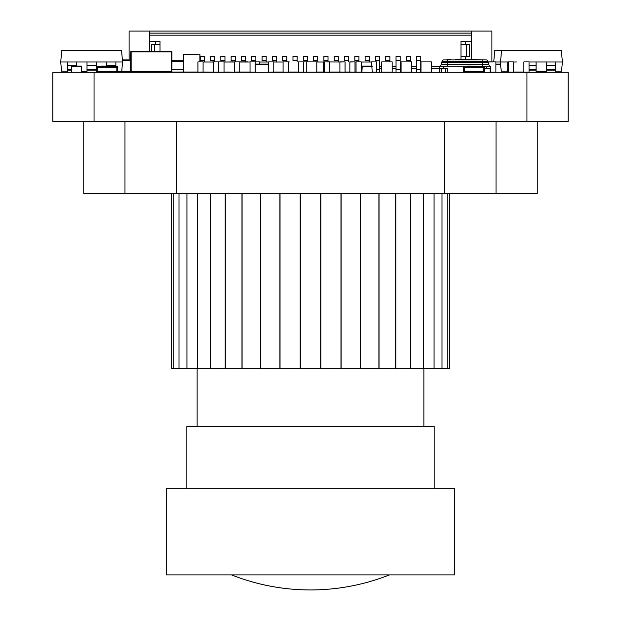 <?xml version="1.0" encoding="UTF-8"?>
<svg xmlns="http://www.w3.org/2000/svg" width="621" height="621" viewBox="0 0 621 621"><rect width="100%" height="100%" fill="white"/><g stroke="black" fill="none" stroke-linecap="round" stroke-linejoin="round"><path stroke-width="0.93" d="M526.942 121.382L568.168 121.382L568.168 72.277L526.942 72.277L526.942 121.382L52.832 121.382L52.832 72.277L526.942 72.277M253.593 72.191L254.61 72.277M274.893 72.09L271.098 72.191L274.203 72.191M467.675 67.332L464.376 67.332L464.376 71.454L467.675 71.454L467.675 72.277L463.553 72.277L463.553 66.501L467.916 66.09L484.163 66.501L484.163 72.277L480.041 72.277L480.041 71.454L483.34 71.454L483.34 67.332L480.041 67.332L480.041 66.501L467.675 66.501L467.675 67.332L480.041 67.332M467.675 71.454L480.041 71.454M71.407 66.501L71.648 66.09L81.273 66.09L81.506 66.501L71.306 66.501L71.306 72.277L71.306 66.501L81.506 66.501M71.306 72.277L81.615 72.277L81.615 66.501M101.169 67.332L101.402 66.09L113.294 66.09L113.534 67.332L116.833 67.332L116.833 71.454L113.534 71.454L113.534 72.277L117.656 72.277L117.656 66.501L97.047 66.501L97.047 72.277L101.169 72.277L101.169 71.454L97.87 71.454L97.87 67.332L113.534 67.332M101.169 71.454L113.534 71.454M234.334 61.89L234.583 72.191L234.583 61.89L232.565 61.991M234.334 72.09L247.67 72.09M213.717 72.191L218.871 72.191L218.871 61.89L218.871 72.191L222.264 72.191M356.05 72.191L356.05 61.89L361.205 61.89L361.205 72.191L356.05 72.191M371.513 66.09L371.513 61.89L376.668 61.89L376.668 72.191L372.204 72.191M361.205 61.991L371.513 61.991M361.205 72.09L361.896 72.09M288.229 61.991L289.231 61.991M289.231 72.09L292.615 72.09M303.692 72.191L298.538 72.191L298.538 61.89L303.692 61.89L303.692 72.191L316.78 72.191L316.78 61.89L302.924 61.89M345.33 72.09L355.002 72.191L355.002 61.89L349.848 61.89L349.848 72.191M354.925 61.89L349.848 61.991M268.614 72.191L268.614 61.89L273.768 61.89L273.768 72.191L268.614 72.191M288.229 72.191L288.229 61.89L283.083 61.89L283.083 72.191L289.231 72.191M289.231 61.89L284.076 61.89M273.768 61.991L283.083 61.991M273.768 72.09L283.083 72.09M218.871 72.191L224.026 72.191L224.026 61.89L213.391 61.89L213.391 72.191L212.071 72.09M212.071 61.991L213.391 61.89M227.527 72.09L232.565 72.191M232.681 61.89L227.527 61.991M411.591 61.89L401.081 61.89L401.081 72.191L401.081 61.89L411.591 61.89L411.591 72.191L401.081 72.191M306.269 61.89L306.269 72.191L306.269 61.89L316.78 61.89M323.347 72.191L324.115 72.191L324.115 61.89L323.347 61.89L323.347 72.191M316.78 61.991L323.347 61.991M316.78 72.09L323.347 72.09M431.486 61.89L420.976 61.89L420.976 72.191L420.976 61.89L431.486 61.89L431.486 72.191L420.976 72.191M338.251 61.991L324.441 61.89L324.441 72.191L338.251 72.09M327.741 61.89L339.54 61.991M288.229 72.09L298.538 72.09M197.928 72.191L197.928 61.89L203.083 61.89L203.083 72.191L197.928 72.191M218.545 61.89L218.545 72.191L213.391 72.191M203.083 61.991L213.391 61.991M203.083 72.09L198.262 72.191M329.27 61.89L324.115 61.89M339.571 72.09L345.059 72.191L345.059 61.89L339.904 61.89L339.904 72.191M344.725 61.89L339.904 61.991M365.226 61.991L370.38 61.991M355.002 61.991L356.05 61.991M355.002 72.09L356.05 72.09M273.768 61.89L274.893 61.991M259.438 64.033L259.438 61.89L255.192 61.89L255.192 72.191L250.046 72.191L250.046 61.89L255.192 61.89M259.438 61.991L268.614 61.991M268.614 64.033L255.192 64.033L268.614 64.033M130.728 71.803A0.411 0.411 -45 0 1 130.721 71.702L130.721 51.908A0.411 0.411 -45 0 1 131.132 51.496L171.536 51.496A0.411 0.411 -45 0 1 171.637 51.512M131.132 51.496L171.536 51.496L131.132 51.496L171.536 51.496L171.536 51.908L131.132 51.908L131.132 51.496A0.411 0.411 135 0 0 130.721 51.908A0.411 0.411 -45 0 1 131.132 51.496A0.411 0.411 -45 0 0 130.721 51.908L130.721 71.702A0.411 0.411 135 0 0 131.132 72.114L171.536 72.114A0.411 0.411 135 0 0 171.947 71.702L171.947 51.908A0.411 0.411 135 0 0 171.536 51.496M130.752 71.865A0.411 0.411 -45 0 1 130.721 71.702L171.536 71.702L171.536 72.114M372.204 66.501L361.896 66.501L361.896 72.277L362.237 66.09L371.863 66.09L372.204 72.277L358.938 72.191M361.996 66.501L372.095 66.501M392.177 61.89L381.667 61.89L381.667 72.191L392.177 72.191L392.177 61.89L381.667 61.89L381.667 72.191M163.098 72.114L155.887 72.277M137.334 72.114L130.123 72.067L130.123 54.345L130.123 72.067L130.953 72.067M193.907 54.136L192.572 54.136M190.034 54.136L188.706 54.136M193.395 54.136L189.211 54.136M193.907 54.345L192.867 54.345M183.606 54.136L199.892 54.136L183.606 54.136L199.892 54.136L200.102 61.89L199.892 54.136L183.606 54.345L183.405 72.067L183.606 54.136L183.405 72.067L200.055 72.191M183.405 72.067L183.405 54.345M164.146 31.05L169.3 31.05M204.34 56.402L200.218 56.402L200.218 60.524L204.34 60.524L204.34 56.402L200.218 56.402L200.218 60.524M204.34 61.991L204.34 60.524M220.835 72.277L204.34 72.09M410.473 56.402L406.351 56.402L406.351 60.524L410.473 60.524L410.473 56.402L406.351 56.402L406.351 60.524M410.473 61.89L410.473 60.524M406.351 72.277L400.165 72.277L400.165 69.599L396.043 69.599L396.043 56.402L400.165 56.402L396.043 56.402L396.043 66.501L392.177 66.501M441.29 72.277L420.782 72.277L420.782 69.599L416.66 69.599L416.66 72.277L410.473 72.191M396.043 66.501L396.043 72.277L396.043 69.599L400.165 69.599L400.165 60.524L396.043 60.524M400.165 60.524L400.165 56.402M389.864 56.402L385.742 56.402L385.742 60.524L389.864 60.524L389.864 56.402L385.742 56.402L385.742 60.524M389.864 61.89L389.864 60.524M385.742 72.277L379.555 72.277L379.555 69.599L376.668 69.599L379.555 69.599L379.555 60.524L375.433 60.524L375.433 56.402L379.555 56.402L375.433 56.402L375.433 60.524M396.043 72.277L389.864 72.191M379.555 60.524L379.555 56.402M375.433 72.277L372.204 72.277M369.247 56.402L365.125 56.402L365.125 60.524L369.247 60.524L369.247 56.402L365.125 56.402L365.125 60.524M369.247 61.89L369.247 60.524M358.938 56.402L354.816 56.402L354.816 60.524L358.938 60.524L358.938 56.402L354.816 56.402L354.816 60.524M358.938 61.89L358.938 60.524M354.816 72.277L348.637 72.191M348.637 56.402L344.515 56.402L344.515 60.524L348.637 60.524L348.637 56.402L344.515 56.402L344.515 60.524M348.637 61.89L348.637 60.524M344.515 72.277L338.329 72.191M338.329 56.402L334.207 56.402L334.207 60.524L338.329 60.524L338.329 56.402L334.207 56.402L334.207 60.524M338.329 61.89L338.329 60.524M334.207 72.277L328.02 72.191M328.02 56.402L323.898 56.402L323.898 60.524L328.02 60.524L328.02 56.402L323.898 56.402L323.898 60.524M328.02 61.89L328.02 60.524M323.898 72.277L317.711 72.09M317.711 56.402L313.589 56.402L313.589 60.524L317.711 60.524L317.711 56.402L313.589 56.402L313.589 60.524M317.711 61.991L317.711 60.524M313.589 72.277L307.411 72.191M307.411 56.402L303.289 56.402L303.289 60.524L307.411 60.524L307.411 56.402L303.289 56.402L303.289 60.524M307.411 61.89L307.411 60.524M303.289 72.277L297.102 72.09M297.102 56.402L292.98 56.402L292.98 60.524L297.102 60.524L297.102 56.402L292.98 56.402L292.98 60.524M297.102 61.991L297.102 60.524M292.98 72.277L286.793 72.191M286.793 56.402L282.671 56.402L282.671 60.524L286.793 60.524L286.793 56.402L282.671 56.402L282.671 60.524M286.793 61.89L286.793 60.524M282.671 72.277L276.485 72.09M276.485 56.402L272.363 56.402L272.363 60.524L276.485 60.524L276.485 56.402L272.363 56.402L272.363 60.524M276.485 61.991L276.485 60.524M266.184 56.402L262.062 56.402L262.062 60.524L266.184 60.524L266.184 56.402L262.062 56.402L262.062 60.524M266.184 61.991L266.184 60.524M255.875 56.402L251.753 56.402L251.753 60.524L255.875 60.524L255.875 56.402L251.753 56.402L251.753 60.524M255.875 61.89L255.875 60.524M251.753 72.277L245.567 72.191M245.567 56.402L241.445 56.402L241.445 60.524L245.567 60.524L245.567 56.402L241.445 56.402L241.445 60.524M245.567 61.89L245.567 60.524M241.445 72.277L235.258 72.191M235.258 56.402L231.136 56.402L231.136 60.524L235.258 60.524L235.258 56.402L231.136 56.402L231.136 60.524M235.258 61.89L235.258 60.524M231.136 72.277L224.957 72.09M224.957 56.402L220.835 56.402L220.835 60.524L224.957 60.524L224.957 56.402L220.835 56.402L220.835 60.524M224.957 61.991L224.957 60.524M460.976 56.814L466.542 56.814L466.542 44.448L460.976 44.448L464.485 44.448M466.542 56.814L469.631 56.814L469.631 44.448L466.542 44.448M451.7 31.05L456.854 31.05M465.509 56.814L465.509 59.911L471.285 59.911L471.285 41.359L460.976 41.359L460.976 59.911M156.515 44.448L160.024 44.448L160.024 42.391M154.458 51.496L154.458 44.448L160.024 44.448L160.024 51.496L160.024 41.359L149.715 41.359L149.715 35.172L471.285 35.172L471.285 41.359M151.369 51.496L151.369 44.448L154.458 44.448M416.66 60.524L420.782 60.524L420.782 69.599L416.66 69.599L416.66 56.402L420.782 56.402L416.66 56.402L416.66 66.501L411.591 66.501M420.782 60.524L420.782 56.402M416.66 72.277L416.66 66.501M214.649 56.402L210.527 56.402L210.527 60.524L214.649 60.524L214.649 56.402L210.527 56.402L210.527 60.524M214.649 61.89L214.649 60.524M146.54 72.114L164.115 72.207M149.715 33.115L149.715 31.05L471.285 31.05L471.285 33.115L149.715 33.115L149.715 35.172M149.715 51.496L149.715 41.359M416.66 68.566L411.591 68.566M439.187 68.566L431.486 68.566M439.187 66.501L431.486 66.501M401.081 66.501L400.165 66.501M401.081 68.566L400.165 68.566M396.043 68.566L392.177 68.566M381.667 66.501L379.555 66.501M381.667 68.566L379.555 68.566M434.692 31.05L491.894 31.05L491.894 61.89M129.106 59.911L129.106 31.05L186.308 31.05M155.491 44.448L155.491 41.359M465.509 44.448L465.509 41.359M471.285 33.115L471.285 35.172M224.026 61.991L234.334 61.991M495.884 61.968L500.425 61.968L500.425 64.033L500.425 61.968L508.413 61.968L507.233 61.968L507.233 69.311L508.413 69.311M507.233 71.244L501.341 71.244L500.425 64.033M493.734 61.89L494.712 50.635L554.569 50.635M136.232 72.277L146.54 72.277M234.583 72.191L239.737 72.191L239.737 61.89L234.583 61.89M239.737 61.991L250.046 61.991M239.737 72.09L250.046 72.09M490.722 72.191L495.884 72.191L495.884 61.89L488.191 61.968M488.191 61.89L495.884 61.89M538.531 72.09L539.587 72.191M338.251 72.191L339.54 72.09M345.059 72.09L349.848 72.09M329.596 72.191L329.596 61.89M329.596 72.09L339.904 72.09M545.665 71.244L545.665 72.191L546.395 72.191M536.086 72.09L545.665 72.09M508.413 72.191L508.413 61.89L513.567 61.89L513.567 72.191L508.413 72.191M529.03 61.89L529.03 72.191L523.876 72.191L523.876 61.89L529.03 61.89M513.567 61.991L516.509 61.968M513.567 72.09L523.876 72.09M164.13 72.114L197.928 72.067M188.248 72.277L187.783 72.277M171.947 60.237L183.405 60.237L171.947 60.237M555.671 71.244L561.555 71.244L562.37 61.968L546.395 61.968L555.671 61.968L555.671 65.593L546.395 65.593L546.395 61.968L529.03 61.968L536.086 61.968L536.086 70.212L529.03 70.212L536.086 70.212L536.086 72.277M507.233 72.277L507.233 70.212L508.413 70.212L507.233 70.212L507.233 69.311M546.395 72.277L546.395 70.212L555.671 70.212L546.395 70.212L546.395 69.311L555.671 69.311L555.671 72.277M546.395 65.593L546.395 69.311M555.671 65.593L555.671 69.311M536.086 71.244L546.395 71.244M500.534 61.968L501.52 50.635L561.376 50.635L562.37 61.968M441.244 68.776L441.244 72.277M463.553 72.277L447.85 72.277L447.85 68.776L439.187 68.776L439.187 72.277L439.187 68.776L439.187 72.277L445.373 72.277L445.373 68.776L447.85 68.776L447.85 72.277L445.373 72.277L445.373 68.776M480.041 72.277L467.675 72.277M486.6 68.776L486.6 66.3L490.722 66.3L490.722 68.776L484.163 68.776L484.163 72.277M490.101 68.776L490.101 72.277L490.722 72.277L490.722 66.3L479.924 66.3L482.533 66.3L482.478 64.755L488.657 64.755L490.21 66.3L479.924 66.3M443.518 59.911A1.234 1.234 153.4 0 0 442.284 61.145A1.234 1.234 153.4 0 1 443.518 59.911L447.43 59.911L443.518 59.911A1.234 1.234 153.4 0 0 442.284 61.145L442.284 61.557A0.411 0.411 153.4 0 1 441.873 61.968A0.411 0.411 153.4 0 0 442.284 61.557L441.873 61.968A0.411 0.411 153.4 0 0 442.284 61.557L441.873 61.968L447.438 61.968L441.663 61.968L441.252 64.755L439.707 66.3L447.376 66.3L447.43 64.755L447.376 66.3L467.792 66.3L443.309 66.3L443.309 68.776L443.309 66.3L439.187 66.3L439.187 68.776L439.187 66.3L443.309 66.3M488.657 64.755L488.253 61.968L483.169 61.968M487.966 61.968L447.43 61.968L482.447 61.968L482.478 62.379L482.478 64.755L447.43 64.755L447.43 62.379L488.657 62.379L488.253 61.968L488.657 62.364M441.252 62.379L447.43 62.379L446.786 61.968M487.764 61.859A0.411 0.411 -26.6 0 0 488.044 61.968A0.411 0.411 -26.6 0 1 487.632 61.557L487.632 61.145A1.234 1.234 -26.6 0 0 486.39 59.911A1.234 1.234 -26.6 0 1 487.229 60.237M482.447 61.968L447.43 61.968L482.478 61.968L447.43 61.968L447.43 61.145L487.632 61.145M442.284 61.145L447.43 61.145L447.43 59.911L486.39 59.911L455.185 59.701M490.101 72.277L484.535 72.277M443.479 59.911L451.063 59.911M451.063 59.701L446.941 59.701L451.063 59.701M126.684 71.865L126.684 72.277M96.286 65.593L87.01 65.593L87.01 61.968L96.286 61.968L96.286 72.277L106.587 72.277L106.587 71.454M122.384 59.911L130.123 59.911L122.384 59.911M130.123 71.865L117.656 71.865M106.587 71.865L101.169 71.865M97.047 71.865L96.286 71.865M87.01 71.865L81.615 71.865M500.712 64.033L495.884 64.033L500.712 64.033M247.67 61.991L239.737 61.89M237.16 61.89L247.67 61.89M115.863 65.593L106.587 65.593L106.587 61.968L115.863 61.968L115.863 66.501M76.701 65.593L67.425 65.593L67.425 61.968L76.701 61.968L76.701 66.09M87.01 72.277L87.01 70.212L96.286 70.212L87.01 70.212L87.01 69.311L96.286 69.311M67.425 72.277L67.425 70.212L71.306 70.212L67.425 70.212L67.425 69.311L71.306 69.311M67.425 65.593L67.425 69.311M67.425 71.244L61.533 71.244L60.726 61.968L122.562 61.968L121.755 71.244L130.123 71.244M106.587 65.593L106.587 66.09M87.01 65.593L87.01 69.311M81.615 71.244L87.01 71.244M96.286 71.244L97.047 71.244M117.656 71.244L121.755 71.244M60.726 61.968L61.72 50.635L121.576 50.635L122.562 61.968M537.25 121.382L537.25 193.535L176.511 193.535L176.511 121.382M280.04 193.535L280.04 368.742L171.637 368.742L171.637 193.535M279.9 193.535L279.9 368.742M260.478 193.535L260.478 368.742M260.346 193.535L260.346 368.742M242.089 193.535L242.089 368.742M241.973 193.535L241.973 368.742M225.307 193.535L225.307 368.742L225.307 193.535M225.198 193.535L225.198 368.742M395.802 193.535L395.802 368.742L280.04 368.742M395.693 193.535L395.693 368.742L395.693 193.535M379.027 193.535L379.027 368.742M378.911 193.535L378.911 368.742M360.654 193.535L360.654 368.742M360.522 193.535L360.522 368.742M341.1 193.535L341.1 368.742M340.96 193.535L340.96 368.742M320.824 193.535L320.824 368.742M320.684 193.535L320.684 368.742M449.363 193.535L449.363 368.742L395.802 368.742M176.511 193.535L83.75 193.535L83.75 121.382M444.489 193.535L444.489 121.382M300.176 193.535L300.176 368.742M300.316 193.535L300.316 368.742M197.129 368.742L197.129 426.464M423.871 368.742L423.871 426.464M454.797 488.3L166.203 488.3L166.203 574.875L454.797 574.875L454.797 488.3M434.18 488.3L434.18 426.464L186.82 426.464L186.82 488.3M389.522 574.875A214.68 214.68 0 0 1 231.478 574.875M94.058 72.277L94.058 121.382M52.832 72.277L52.832 121.382M268.614 64.545L255.192 64.545M130.721 51.908L131.132 51.908L131.132 72.114M171.947 71.702L171.536 71.702L171.536 51.908L171.947 51.908M130.325 72.277L130.325 54.345L130.721 54.345M199.892 61.89L199.892 54.136M171.947 69.327L183.405 69.327M183.405 69.467L171.947 69.467M183.405 61.665L171.947 61.665M536.086 65.593L529.03 65.593M508.413 65.593L507.233 65.593M529.03 69.311L536.086 69.311M447.376 66.3L467.792 66.3M441.252 64.755L447.43 64.755M482.804 59.911L482.478 61.968M442.284 61.557L487.632 61.557M439.808 68.776L439.808 72.277M130.123 60.524L122.438 60.524M500.759 64.545L495.884 64.545M496.024 193.535L496.024 121.382M124.976 121.382L124.976 193.535M410.644 193.535L410.644 368.742M423.538 193.535L423.538 368.742M434.071 193.535L434.071 368.742M442.005 193.535L442.005 368.742M447.136 193.535L447.136 368.742M173.864 193.535L173.864 368.742M178.995 193.535L178.995 368.742M186.929 193.535L186.929 368.742M197.462 193.535L197.462 368.742M210.356 193.535L210.356 368.742"/></g></svg>
